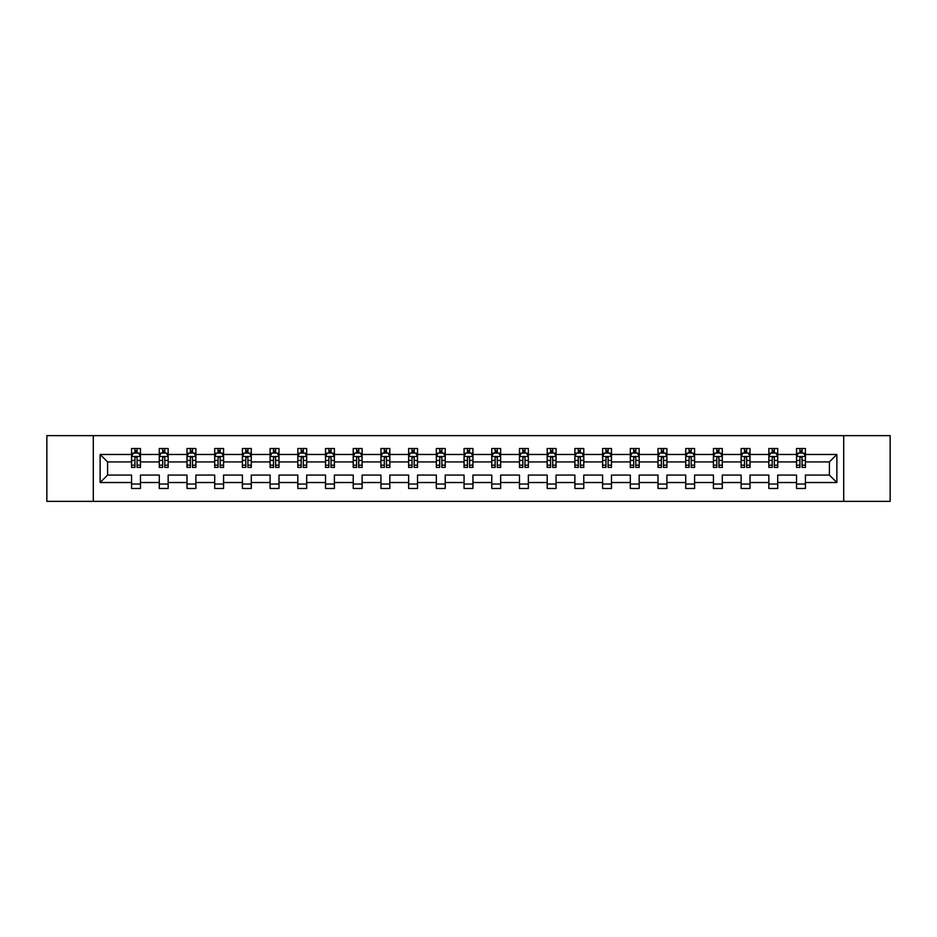 <?xml version="1.0" encoding="UTF-8"?>
<svg xmlns="http://www.w3.org/2000/svg" width="937" height="937" viewBox="0 0 937 937"><rect width="100%" height="100%" fill="white"/><g stroke="black" fill="none" stroke-linecap="round" stroke-linejoin="round"><path stroke-width="1.41" d="M843.71 501.354L890.15 501.354L890.15 435.646L843.71 435.646L843.71 501.354L93.29 501.354L93.29 435.646L46.85 435.646L46.85 501.354L93.29 501.354M805.433 482.532L805.433 475.071L829.409 475.071L836.87 482.532L805.433 482.532L805.433 488.482L796.544 488.482L796.544 482.532L777.722 482.532L777.722 488.482L768.844 488.482L768.844 482.532L750.01 482.532L750.01 488.482L741.132 488.482L741.132 482.532L722.31 482.532L722.31 488.482L713.432 488.482L713.432 482.532L694.598 482.532L694.598 488.482L685.72 488.482L685.72 482.532L666.898 482.532L666.898 488.482L658.008 488.482L658.008 482.532L639.186 482.532L639.186 488.482L630.308 488.482L630.308 482.532L611.474 482.532L611.474 488.482L602.596 488.482L602.596 482.532L583.774 482.532L583.774 488.482L574.885 488.482L574.885 482.532L556.063 482.532L556.063 488.482L547.185 488.482L547.185 482.532L528.351 482.532L528.351 488.482L519.473 488.482L519.473 482.532L500.651 482.532L500.651 488.482L491.773 488.482L491.773 482.532L472.939 482.532L472.939 488.482L464.061 488.482L464.061 482.532L445.227 482.532L445.227 488.482L436.349 488.482L436.349 482.532L417.527 482.532L417.527 488.482L408.649 488.482L408.649 482.532L389.815 482.532L389.815 488.482L380.937 488.482L380.937 482.532L362.115 482.532L362.115 488.482L353.226 488.482L353.226 482.532L334.404 482.532L334.404 488.482L325.526 488.482L325.526 482.532L306.692 482.532L306.692 488.482L297.814 488.482L297.814 482.532L278.992 482.532L278.992 488.482L270.102 488.482L270.102 482.532L251.28 482.532L251.28 488.482L242.402 488.482L242.402 482.532L223.568 482.532L223.568 488.482L214.69 488.482L214.69 482.532L195.868 482.532L195.868 488.482L186.99 488.482L186.99 482.532L168.156 482.532L168.156 488.482L159.278 488.482L159.278 482.532L140.456 482.532L140.456 488.482L131.567 488.482L131.567 482.532L100.13 482.532L100.13 454.468L131.567 454.468L131.567 448.518L140.456 448.518L140.456 454.468L159.278 454.468L159.278 448.518L168.156 448.518L168.156 454.468L186.99 454.468L186.99 448.518L195.868 448.518L195.868 454.468L214.69 454.468L214.69 448.518L223.568 448.518L223.568 454.468L242.402 454.468L242.402 448.518L251.28 448.518L251.28 454.468L270.102 454.468L270.102 448.518L278.992 448.518L278.992 454.468L297.814 454.468L297.814 448.518L306.692 448.518L306.692 454.468L325.526 454.468L325.526 448.518L334.404 448.518L334.404 454.468L353.226 454.468L353.226 448.518L362.115 448.518L362.115 454.468L380.937 454.468L380.937 448.518L389.815 448.518L389.815 454.468L408.649 454.468L408.649 448.518L417.527 448.518L417.527 454.468L436.349 454.468L436.349 448.518L445.227 448.518L445.227 454.468L464.061 454.468L464.061 448.518L472.939 448.518L472.939 454.468L491.773 454.468L491.773 448.518L500.651 448.518L500.651 454.468L519.473 454.468L519.473 448.518L528.351 448.518L528.351 454.468L547.185 454.468L547.185 448.518L556.063 448.518L556.063 454.468L574.885 454.468L574.885 448.518L583.774 448.518L583.774 454.468L602.596 454.468L602.596 448.518L611.474 448.518L611.474 454.468L630.308 454.468L630.308 448.518L639.186 448.518L639.186 454.468L658.008 454.468L658.008 448.518L666.898 448.518L666.898 454.468L685.72 454.468L685.72 448.518L694.598 448.518L694.598 454.468L713.432 454.468L713.432 448.518L722.31 448.518L722.31 454.468L741.132 454.468L741.132 448.518L750.01 448.518L750.01 454.468L768.844 454.468L768.844 448.518L777.722 448.518L777.722 454.468L796.544 454.468L796.544 448.518L805.433 448.518L805.433 454.468L836.87 454.468L836.87 482.532M843.71 435.646L93.29 435.646M796.544 454.468L796.544 461.929L777.722 461.929L777.722 454.468M777.722 482.532L777.722 475.071L796.544 475.071L796.544 482.532M768.844 454.468L768.844 461.929L750.01 461.929L750.01 454.468M750.01 482.532L750.01 475.071L768.844 475.071L768.844 482.532M741.132 454.468L741.132 461.929L722.31 461.929L722.31 454.468M722.31 482.532L722.31 475.071L741.132 475.071L741.132 482.532M713.432 454.468L713.432 461.929L694.598 461.929L694.598 454.468M694.598 482.532L694.598 475.071L713.432 475.071L713.432 482.532M685.72 454.468L685.72 461.929L666.898 461.929L666.898 454.468M666.898 482.532L666.898 475.071L685.72 475.071L685.72 482.532M658.008 454.468L658.008 461.929L639.186 461.929L639.186 454.468M639.186 482.532L639.186 475.071L658.008 475.071L658.008 482.532M630.308 454.468L630.308 461.929L611.474 461.929L611.474 454.468M611.474 482.532L611.474 475.071L630.308 475.071L630.308 482.532M602.596 454.468L602.596 461.929L583.774 461.929L583.774 454.468M583.774 482.532L583.774 475.071L602.596 475.071L602.596 482.532M574.885 454.468L574.885 461.929L556.063 461.929L556.063 454.468M556.063 482.532L556.063 475.071L574.885 475.071L574.885 482.532M547.185 454.468L547.185 461.929L528.351 461.929L528.351 454.468M528.351 482.532L528.351 475.071L547.185 475.071L547.185 482.532M519.473 454.468L519.473 461.929L500.651 461.929L500.651 454.468M500.651 482.532L500.651 475.071L519.473 475.071L519.473 482.532M491.773 454.468L491.773 461.929L472.939 461.929L472.939 454.468M472.939 482.532L472.939 475.071L491.773 475.071L491.773 482.532M464.061 454.468L464.061 461.929L445.227 461.929L445.227 454.468M445.227 482.532L445.227 475.071L464.061 475.071L464.061 482.532M436.349 454.468L436.349 461.929L417.527 461.929L417.527 454.468M417.527 482.532L417.527 475.071L436.349 475.071L436.349 482.532M408.649 454.468L408.649 461.929L389.815 461.929L389.815 454.468M389.815 482.532L389.815 475.071L408.649 475.071L408.649 482.532M380.937 454.468L380.937 461.929L362.115 461.929L362.115 454.468M362.115 482.532L362.115 475.071L380.937 475.071L380.937 482.532M353.226 454.468L353.226 461.929L334.404 461.929L334.404 454.468M334.404 482.532L334.404 475.071L353.226 475.071L353.226 482.532M325.526 454.468L325.526 461.929L306.692 461.929L306.692 454.468M306.692 482.532L306.692 475.071L325.526 475.071L325.526 482.532M297.814 454.468L297.814 461.929L278.992 461.929L278.992 454.468M278.992 482.532L278.992 475.071L297.814 475.071L297.814 482.532M270.102 454.468L270.102 461.929L251.28 461.929L251.28 454.468M251.28 482.532L251.28 475.071L270.102 475.071L270.102 482.532M242.402 454.468L242.402 461.929L223.568 461.929L223.568 454.468M223.568 482.532L223.568 475.071L242.402 475.071L242.402 482.532M214.69 454.468L214.69 461.929L195.868 461.929L195.868 454.468M195.868 482.532L195.868 475.071L214.69 475.071L214.69 482.532M186.99 454.468L186.99 461.929L168.156 461.929L168.156 454.468M168.156 482.532L168.156 475.071L186.99 475.071L186.99 482.532M159.278 454.468L159.278 461.929L140.456 461.929L140.456 454.468M140.456 482.532L140.456 475.071L159.278 475.071L159.278 482.532M131.567 454.468L131.567 461.929L107.591 461.929L107.591 475.071L131.567 475.071L131.567 482.532M100.13 454.468L107.591 461.929M829.409 475.071L829.409 461.929L805.433 461.929L805.433 454.468M799.929 452.958L802.06 452.958M772.217 452.958L774.349 452.958M744.505 452.958L746.637 452.958M716.805 452.958L718.937 452.958M689.093 452.958L691.225 452.958M661.381 452.958L663.513 452.958M633.681 452.958L635.813 452.958M605.97 452.958L608.101 452.958M578.27 452.958L580.39 452.958M550.558 452.958L552.689 452.958M522.846 452.958L524.978 452.958M495.146 452.958L497.278 452.958M467.434 452.958L469.566 452.958M439.722 452.958L441.854 452.958M412.022 452.958L414.154 452.958M384.311 452.958L386.442 452.958M356.61 452.958L358.73 452.958M328.899 452.958L331.03 452.958M301.187 452.958L303.319 452.958M273.487 452.958L275.619 452.958M245.775 452.958L247.907 452.958M218.063 452.958L220.195 452.958M190.363 452.958L192.495 452.958M162.651 452.958L164.783 452.958M134.94 452.958L137.071 452.958M131.567 484.042L140.456 484.042M159.278 484.042L168.156 484.042M186.99 484.042L195.868 484.042M214.69 484.042L223.568 484.042M242.402 484.042L251.28 484.042M270.102 484.042L278.992 484.042M297.814 484.042L306.692 484.042M325.526 484.042L334.404 484.042M353.226 484.042L362.115 484.042M380.937 484.042L389.815 484.042M408.649 484.042L417.527 484.042M436.349 484.042L445.227 484.042M464.061 484.042L472.939 484.042M491.773 484.042L500.651 484.042M519.473 484.042L528.351 484.042M547.185 484.042L556.063 484.042M574.885 484.042L583.774 484.042M602.596 484.042L611.474 484.042M630.308 484.042L639.186 484.042M658.008 484.042L666.898 484.042M685.72 484.042L694.598 484.042M713.432 484.042L722.31 484.042M741.132 484.042L750.01 484.042M768.844 484.042L777.722 484.042M796.544 484.042L805.433 484.042M107.591 475.071L100.13 482.532M836.87 454.468L829.409 461.929M137.071 450.826L134.94 450.826M133.241 453.262L131.567 453.262L131.567 448.518L134.94 448.518L134.94 453.051M131.567 465.209L131.567 467.434L134.94 467.434L134.94 465.209L131.567 465.209L131.567 461.929M140.456 461.929L140.456 467.434L137.071 467.434L137.071 457.935C136.369 456.565 135.654 456.565 134.94 457.935L134.94 465.209M138.781 453.262L140.456 453.262L140.456 448.518L137.071 448.518L137.071 453.051M140.456 456.6L138.676 453.051L133.347 453.051L131.567 456.6M133.171 448.518L131.567 448.518M164.783 450.826L162.651 450.826M160.953 453.262L159.278 453.262L159.278 448.518L162.651 448.518L162.651 453.051M159.278 465.209L159.278 467.434L162.651 467.434L162.651 465.209L159.278 465.209L159.278 461.929M168.156 461.929L168.156 467.434L164.783 467.434L164.783 457.935C164.08 456.565 163.366 456.565 162.651 457.935L162.651 465.209M166.493 453.262L168.156 453.262L168.156 448.518L164.783 448.518L164.783 453.051M168.156 456.6L166.388 453.051L161.059 453.051L159.278 456.6M160.871 448.518L159.278 448.518M192.495 450.826L190.363 450.826M188.653 453.262L186.99 453.262L186.99 448.518L190.363 448.518L190.363 453.051M186.99 465.209L186.99 467.434L190.363 467.434L190.363 465.209L186.99 465.209L186.99 461.929M195.868 461.929L195.868 467.434L192.495 467.434L192.495 457.935C191.78 456.565 191.066 456.565 190.363 457.935L190.363 465.209M194.193 453.262L195.868 453.262L195.868 448.518L192.495 448.518L192.495 453.051M195.868 456.6L194.088 453.051L188.759 453.051L186.99 456.6M188.583 448.518L186.99 448.518M220.195 450.826L218.063 450.826M216.365 453.262L214.69 453.262L214.69 448.518L218.063 448.518L218.063 453.051M214.69 465.209L214.69 467.434L218.063 467.434L218.063 465.209L214.69 465.209L214.69 461.929M223.568 461.929L223.568 467.434L220.195 467.434L220.195 457.935C219.492 456.565 218.778 456.565 218.063 457.935L218.063 465.209M221.905 453.262L223.568 453.262L223.568 448.518L220.195 448.518L220.195 453.051M223.568 456.6L221.8 453.051L216.47 453.051L214.69 456.6M216.295 448.518L214.69 448.518M247.907 450.826L245.775 450.826M244.065 453.262L242.402 453.262L242.402 448.518L245.775 448.518L245.775 453.051M242.402 465.209L242.402 467.434L245.775 467.434L245.775 465.209L242.402 465.209L242.402 461.929M251.28 461.929L251.28 467.434L247.907 467.434L247.907 457.935C247.192 456.565 246.49 456.565 245.775 457.935L245.775 465.209M249.617 453.262L251.28 453.262L251.28 448.518L247.907 448.518L247.907 453.051M251.28 456.6L249.5 453.051L244.182 453.051L242.402 456.6M243.995 448.518L242.402 448.518M275.619 450.826L273.487 450.826M271.777 453.262L270.102 453.262L270.102 448.518L273.487 448.518L273.487 453.051M270.102 465.209L270.102 467.434L273.487 467.434L273.487 465.209L270.102 465.209L270.102 461.929M278.992 461.929L278.992 467.434L275.619 467.434L275.619 457.935C274.904 456.565 274.19 456.565 273.487 457.935L273.487 465.209M277.317 453.262L278.992 453.262L278.992 448.518L275.619 448.518L275.619 453.051M278.992 456.6L277.211 453.051L271.882 453.051L270.102 456.6M271.707 448.518L270.102 448.518M303.319 450.826L301.187 450.826M299.489 453.262L297.814 453.262L297.814 448.518L301.187 448.518L301.187 453.051M297.814 465.209L297.814 467.434L301.187 467.434L301.187 465.209L297.814 465.209L297.814 461.929M306.692 461.929L306.692 467.434L303.319 467.434L303.319 457.935C302.616 456.565 301.901 456.565 301.187 457.935L301.187 465.209M305.029 453.262L306.692 453.262L306.692 448.518L303.319 448.518L303.319 453.051M306.692 456.6L304.923 453.051L299.594 453.051L297.814 456.6M299.418 448.518L297.814 448.518M331.03 450.826L328.899 450.826M327.189 453.262L325.526 453.262L325.526 448.518L328.899 448.518L328.899 453.051M325.526 465.209L325.526 467.434L328.899 467.434L328.899 465.209L325.526 465.209L325.526 461.929M334.404 461.929L334.404 467.434L331.03 467.434L331.03 457.935C330.316 456.565 329.613 456.565 328.899 457.935L328.899 465.209M332.729 453.262L334.404 453.262L334.404 448.518L331.03 448.518L331.03 453.051M334.404 456.6L332.623 453.051L327.294 453.051L325.526 456.6M327.118 448.518L325.526 448.518M358.73 450.826L356.61 450.826M354.9 453.262L353.226 453.262L353.226 448.518L356.61 448.518L356.61 453.051M353.226 465.209L353.226 467.434L356.61 467.434L356.61 465.209L353.226 465.209L353.226 461.929M362.115 461.929L362.115 467.434L358.73 467.434L358.73 457.935C358.028 456.565 357.313 456.565 356.61 457.935L356.61 465.209M360.44 453.262L362.115 453.262L362.115 448.518L358.73 448.518L358.73 453.051M362.115 456.6L360.335 453.051L355.006 453.051L353.226 456.6M354.83 448.518L353.226 448.518M386.442 450.826L384.311 450.826M382.612 453.262L380.937 453.262L380.937 448.518L384.311 448.518L384.311 453.051M380.937 465.209L380.937 467.434L384.311 467.434L384.311 465.209L380.937 465.209L380.937 461.929M389.815 461.929L389.815 467.434L386.442 467.434L386.442 457.935C385.739 456.565 385.025 456.565 384.311 457.935L384.311 465.209M388.152 453.262L389.815 453.262L389.815 448.518L386.442 448.518L386.442 453.051M389.815 456.6L388.047 453.051L382.718 453.051L380.937 456.6M382.53 448.518L380.937 448.518M414.154 450.826L412.022 450.826M410.312 453.262L408.649 453.262L408.649 448.518L412.022 448.518L412.022 453.051M408.649 465.209L408.649 467.434L412.022 467.434L412.022 465.209L408.649 465.209L408.649 461.929M417.527 461.929L417.527 467.434L414.154 467.434L414.154 457.935C413.44 456.565 412.725 456.565 412.022 457.935L412.022 465.209M415.852 453.262L417.527 453.262L417.527 448.518L414.154 448.518L414.154 453.051M417.527 456.6L415.747 453.051L410.418 453.051L408.649 456.6M410.242 448.518L408.649 448.518M441.854 450.826L439.722 450.826M438.024 453.262L436.349 453.262L436.349 448.518L439.722 448.518L439.722 453.051M436.349 465.209L436.349 467.434L439.722 467.434L439.722 465.209L436.349 465.209L436.349 461.929M445.227 461.929L445.227 467.434L441.854 467.434L441.854 457.935C441.151 456.565 440.437 456.565 439.722 457.935L439.722 465.209M443.564 453.262L445.227 453.262L445.227 448.518L441.854 448.518L441.854 453.051M445.227 456.6L443.459 453.051L438.129 453.051L436.349 456.6M437.954 448.518L436.349 448.518M469.566 450.826L467.434 450.826M465.724 453.262L464.061 453.262L464.061 448.518L467.434 448.518L467.434 453.051M464.061 465.209L464.061 467.434L467.434 467.434L467.434 465.209L464.061 465.209L464.061 461.929M472.939 461.929L472.939 467.434L469.566 467.434L469.566 457.935C468.851 456.565 468.149 456.565 467.434 457.935L467.434 465.209M471.276 453.262L472.939 453.262L472.939 448.518L469.566 448.518L469.566 453.051M472.939 456.6L471.159 453.051L465.841 453.051L464.061 456.6M465.654 448.518L464.061 448.518M497.278 450.826L495.146 450.826M493.436 453.262L491.773 453.262L491.773 448.518L495.146 448.518L495.146 453.051M491.773 465.209L491.773 467.434L495.146 467.434L495.146 465.209L491.773 465.209L491.773 461.929M500.651 461.929L500.651 467.434L497.278 467.434L497.278 457.935C496.563 456.565 495.849 456.565 495.146 457.935L495.146 465.209M498.976 453.262L500.651 453.262L500.651 448.518L497.278 448.518L497.278 453.051M500.651 456.6L498.871 453.051L493.541 453.051L491.773 456.6M493.366 448.518L491.773 448.518M524.978 450.826L522.846 450.826M521.148 453.262L519.473 453.262L519.473 448.518L522.846 448.518L522.846 453.051M519.473 465.209L519.473 467.434L522.846 467.434L522.846 465.209L519.473 465.209L519.473 461.929M528.351 461.929L528.351 467.434L524.978 467.434L524.978 457.935C524.275 456.565 523.56 456.565 522.846 457.935L522.846 465.209M526.688 453.262L528.351 453.262L528.351 448.518L524.978 448.518L524.978 453.051M528.351 456.6L526.582 453.051L521.253 453.051L519.473 456.6M521.077 448.518L519.473 448.518M552.689 450.826L550.558 450.826M548.848 453.262L547.185 453.262L547.185 448.518L550.558 448.518L550.558 453.051M547.185 465.209L547.185 467.434L550.558 467.434L550.558 465.209L547.185 465.209L547.185 461.929M556.063 461.929L556.063 467.434L552.689 467.434L552.689 457.935C551.975 456.565 551.272 456.565 550.558 457.935L550.558 465.209M554.388 453.262L556.063 453.262L556.063 448.518L552.689 448.518L552.689 453.051M556.063 456.6L554.282 453.051L548.953 453.051L547.185 456.6M548.777 448.518L547.185 448.518M580.39 450.826L578.27 450.826M576.56 453.262L574.885 453.262L574.885 448.518L578.27 448.518L578.27 453.051M574.885 465.209L574.885 467.434L578.27 467.434L578.27 465.209L574.885 465.209L574.885 461.929M583.774 461.929L583.774 467.434L580.39 467.434L580.39 457.935C579.687 456.565 578.972 456.565 578.27 457.935L578.27 465.209M582.1 453.262L583.774 453.262L583.774 448.518L580.39 448.518L580.39 453.051M583.774 456.6L581.994 453.051L576.665 453.051L574.885 456.6M576.489 448.518L574.885 448.518M608.101 450.826L605.97 450.826M604.271 453.262L602.596 453.262L602.596 448.518L605.97 448.518L605.97 453.051M602.596 465.209L602.596 467.434L605.97 467.434L605.97 465.209L602.596 465.209L602.596 461.929M611.474 461.929L611.474 467.434L608.101 467.434L608.101 457.935C607.399 456.565 606.684 456.565 605.97 457.935L605.97 465.209M609.811 453.262L611.474 453.262L611.474 448.518L608.101 448.518L608.101 453.051M611.474 456.6L609.706 453.051L604.377 453.051L602.596 456.6M604.201 448.518L602.596 448.518M635.813 450.826L633.681 450.826M631.971 453.262L630.308 453.262L630.308 448.518L633.681 448.518L633.681 453.051M630.308 465.209L630.308 467.434L633.681 467.434L633.681 465.209L630.308 465.209L630.308 461.929M639.186 461.929L639.186 467.434L635.813 467.434L635.813 457.935C635.099 456.565 634.396 456.565 633.681 457.935L633.681 465.209M637.511 453.262L639.186 453.262L639.186 448.518L635.813 448.518L635.813 453.051M639.186 456.6L637.406 453.051L632.077 453.051L630.308 456.6M631.901 448.518L630.308 448.518M663.513 450.826L661.381 450.826M659.683 453.262L658.008 453.262L658.008 448.518L661.381 448.518L661.381 453.051M658.008 465.209L658.008 467.434L661.381 467.434L661.381 465.209L658.008 465.209L658.008 461.929M666.898 461.929L666.898 467.434L663.513 467.434L663.513 457.935C662.81 456.565 662.096 456.565 661.381 457.935L661.381 465.209M665.223 453.262L666.898 453.262L666.898 448.518L663.513 448.518L663.513 453.051M666.898 456.6L665.118 453.051L659.789 453.051L658.008 456.6M659.613 448.518L658.008 448.518M691.225 450.826L689.093 450.826M687.383 453.262L685.72 453.262L685.72 448.518L689.093 448.518L689.093 453.051M685.72 465.209L685.72 467.434L689.093 467.434L689.093 465.209L685.72 465.209L685.72 461.929M694.598 461.929L694.598 467.434L691.225 467.434L691.225 457.935C690.51 456.565 689.808 456.565 689.093 457.935L689.093 465.209M692.935 453.262L694.598 453.262L694.598 448.518L691.225 448.518L691.225 453.051M694.598 456.6L692.818 453.051L687.5 453.051L685.72 456.6M687.313 448.518L685.72 448.518M718.937 450.826L716.805 450.826M715.095 453.262L713.432 453.262L713.432 448.518L716.805 448.518L716.805 453.051M713.432 465.209L713.432 467.434L716.805 467.434L716.805 465.209L713.432 465.209L713.432 461.929M722.31 461.929L722.31 467.434L718.937 467.434L718.937 457.935C718.222 456.565 717.508 456.565 716.805 457.935L716.805 465.209M720.635 453.262L722.31 453.262L722.31 448.518L718.937 448.518L718.937 453.051M722.31 456.6L720.53 453.051L715.2 453.051L713.432 456.6M715.025 448.518L713.432 448.518M746.637 450.826L744.505 450.826M742.807 453.262L741.132 453.262L741.132 448.518L744.505 448.518L744.505 453.051M741.132 465.209L741.132 467.434L744.505 467.434L744.505 465.209L741.132 465.209L741.132 461.929M750.01 461.929L750.01 467.434L746.637 467.434L746.637 457.935C745.934 456.565 745.22 456.565 744.505 457.935L744.505 465.209M748.347 453.262L750.01 453.262L750.01 448.518L746.637 448.518L746.637 453.051M750.01 456.6L748.241 453.051L742.912 453.051L741.132 456.6M742.736 448.518L741.132 448.518M774.349 450.826L772.217 450.826M770.507 453.262L768.844 453.262L768.844 448.518L772.217 448.518L772.217 453.051M768.844 465.209L768.844 467.434L772.217 467.434L772.217 465.209L768.844 465.209L768.844 461.929M777.722 461.929L777.722 467.434L774.349 467.434L774.349 457.935C773.634 456.565 772.931 456.565 772.217 457.935L772.217 465.209M776.047 453.262L777.722 453.262L777.722 448.518L774.349 448.518L774.349 453.051M777.722 456.6L775.941 453.051L770.612 453.051L768.844 456.6M770.437 448.518L768.844 448.518M802.06 450.826L799.929 450.826M798.219 453.262L796.544 453.262L796.544 448.518L799.929 448.518L799.929 453.051M796.544 465.209L796.544 467.434L799.929 467.434L799.929 465.209L796.544 465.209L796.544 461.929M805.433 461.929L805.433 467.434L802.06 467.434L802.06 457.935C801.346 456.565 800.631 456.565 799.929 457.935L799.929 465.209M803.759 453.262L805.433 453.262L805.433 448.518L802.06 448.518L802.06 453.051M805.433 456.6L803.653 453.051L798.324 453.051L796.544 456.6M798.148 448.518L796.544 448.518M140.409 456.506L131.613 456.506M140.456 465.209L137.071 465.209M134.94 460.442L131.567 460.442M140.456 460.442L137.071 460.442M137.071 451.962L134.94 451.962M168.11 456.506L159.325 456.506M168.156 465.209L164.783 465.209M162.651 460.442L159.278 460.442M168.156 460.442L164.783 460.442M164.783 451.962L162.651 451.962M195.821 456.506L187.025 456.506M195.868 465.209L192.495 465.209M190.363 460.442L186.99 460.442M195.868 460.442L192.495 460.442M192.495 451.962L190.363 451.962M223.533 456.506L214.737 456.506M223.568 465.209L220.195 465.209M218.063 460.442L214.69 460.442M223.568 460.442L220.195 460.442M220.195 451.962L218.063 451.962M251.233 456.506L242.449 456.506M251.28 465.209L247.907 465.209M245.775 460.442L242.402 460.442M251.28 460.442L247.907 460.442M247.907 451.962L245.775 451.962M278.945 456.506L270.149 456.506M278.992 465.209L275.619 465.209M273.487 460.442L270.102 460.442M278.992 460.442L275.619 460.442M275.619 451.962L273.487 451.962M306.657 456.506L297.861 456.506M306.692 465.209L303.319 465.209M301.187 460.442L297.814 460.442M306.692 460.442L303.319 460.442M303.319 451.962L301.187 451.962M334.357 456.506L325.572 456.506M334.404 465.209L331.03 465.209M328.899 460.442L325.526 460.442M334.404 460.442L331.03 460.442M331.03 451.962L328.899 451.962M362.069 456.506L353.272 456.506M362.115 465.209L358.73 465.209M356.61 460.442L353.226 460.442M362.115 460.442L358.73 460.442M358.73 451.962L356.61 451.962M389.769 456.506L380.984 456.506M389.815 465.209L386.442 465.209M384.311 460.442L380.937 460.442M389.815 460.442L386.442 460.442M386.442 451.962L384.311 451.962M417.48 456.506L408.684 456.506M417.527 465.209L414.154 465.209M412.022 460.442L408.649 460.442M417.527 460.442L414.154 460.442M414.154 451.962L412.022 451.962M445.192 456.506L436.396 456.506M445.227 465.209L441.854 465.209M439.722 460.442L436.349 460.442M445.227 460.442L441.854 460.442M441.854 451.962L439.722 451.962M472.892 456.506L464.108 456.506M472.939 465.209L469.566 465.209M467.434 460.442L464.061 460.442M472.939 460.442L469.566 460.442M469.566 451.962L467.434 451.962M500.604 456.506L491.808 456.506M500.651 465.209L497.278 465.209M495.146 460.442L491.773 460.442M500.651 460.442L497.278 460.442M497.278 451.962L495.146 451.962M528.316 456.506L519.52 456.506M528.351 465.209L524.978 465.209M522.846 460.442L519.473 460.442M528.351 460.442L524.978 460.442M524.978 451.962L522.846 451.962M556.016 456.506L547.231 456.506M556.063 465.209L552.689 465.209M550.558 460.442L547.185 460.442M556.063 460.442L552.689 460.442M552.689 451.962L550.558 451.962M583.728 456.506L574.931 456.506M583.774 465.209L580.39 465.209M578.27 460.442L574.885 460.442M583.774 460.442L580.39 460.442M580.39 451.962L578.27 451.962M611.428 456.506L602.643 456.506M611.474 465.209L608.101 465.209M605.97 460.442L602.596 460.442M611.474 460.442L608.101 460.442M608.101 451.962L605.97 451.962M639.139 456.506L630.343 456.506M639.186 465.209L635.813 465.209M633.681 460.442L630.308 460.442M639.186 460.442L635.813 460.442M635.813 451.962L633.681 451.962M666.851 456.506L658.055 456.506M666.898 465.209L663.513 465.209M661.381 460.442L658.008 460.442M666.898 460.442L663.513 460.442M663.513 451.962L661.381 451.962M694.551 456.506L685.767 456.506M694.598 465.209L691.225 465.209M689.093 460.442L685.72 460.442M694.598 460.442L691.225 460.442M691.225 451.962L689.093 451.962M722.263 456.506L713.467 456.506M722.31 465.209L718.937 465.209M716.805 460.442L713.432 460.442M722.31 460.442L718.937 460.442M718.937 451.962L716.805 451.962M749.975 456.506L741.179 456.506M750.01 465.209L746.637 465.209M744.505 460.442L741.132 460.442M750.01 460.442L746.637 460.442M746.637 451.962L744.505 451.962M777.675 456.506L768.89 456.506M777.722 465.209L774.349 465.209M772.217 460.442L768.844 460.442M777.722 460.442L774.349 460.442M774.349 451.962L772.217 451.962M805.387 456.506L796.591 456.506M805.433 465.209L802.06 465.209M799.929 460.442L796.544 460.442M805.433 460.442L802.06 460.442M802.06 451.962L799.929 451.962"/></g></svg>
